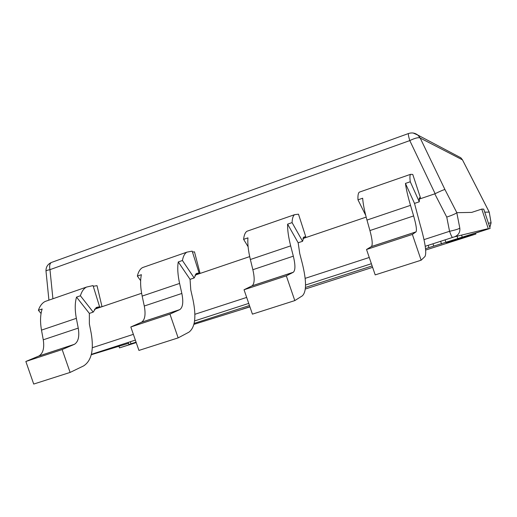 <?xml version="1.0" encoding="UTF-8"?>
<svg xmlns="http://www.w3.org/2000/svg" width="517" height="517" viewBox="0 0 517 517"><rect width="100%" height="100%" fill="white"/><g stroke="black" fill="none" stroke-linecap="round" stroke-linejoin="round"><path stroke-width="0.78" d="M249.873 306.717L242.402 309.147L249.911 306.839M372.615 267.334L305.327 289.022M425.549 248.671L490.148 228.398L446.333 242.576L475.879 234.039L425.685 250.034M475.879 234.039L475.562 233.102M472.047 235.086L471.788 234.317M490.148 228.398L483.731 209.133L481.76 209.088L488.339 228.844M456.828 212.661L444.95 189.558C443.748 189.687 440.478 191.064 435.133 193.688L434.784 193.836L446.753 217.095C452.433 215.15 455.781 213.683 456.795 212.687L471.717 212.397L481.76 209.088M462.276 237.251L461.565 235.106M457.868 238.654L457.06 236.204M136.1 342.241L128.875 344.471L136.068 342.138M194.153 323.383L249.459 305.521M305.476 287.439L372.13 265.919M136.23 342.603L119.472 347.889L136.191 342.493M119.472 347.889L118.962 346.254M249.931 306.885L193.92 324.372M41.056 313.502L38.387 310.284L42.155 308.985C40.268 314.814 40.048 321.858 41.496 330.124L43.266 339.805C44.52 348.019 43.066 353.415 38.911 355.993L25.85 361.48L33.715 384.06L70.112 372.427L83.612 365.907C91.503 360.788 94.029 349.899 91.199 333.245L89.363 323.913L89.357 313.412L76.529 297.101L80.4 295.763L93.189 312.113L96.336 307.531L99.581 306.71L93.047 285.597L86.539 287.064C83.754 288.525 81.712 291.426 80.4 295.763M38.387 310.284C39.899 305.935 42.161 302.988 45.166 301.456L47.577 300.616M89.357 313.412L93.189 312.113M141.613 293.268L94.443 309.263L102.011 306.697L95.8 307.99L99.581 306.71M102.011 306.697L97.015 285.662L93.254 286.269M76.529 297.101C74.862 302.923 74.803 310 76.348 318.336L78.241 328.108C79.605 336.393 78.345 341.789 74.448 344.296L62.156 349.55L70.112 372.427M62.156 349.55L25.85 361.48M489.773 227.267L491.053 222.795L488.429 223.241M446.753 217.095L449.557 231.299C455.361 230.02 458.779 228.96 459.813 228.113C460.227 232.295 458.476 235.196 454.559 236.812L487.376 228.824M423.998 239.63L449.557 231.299C450.96 235.209 451.948 237.258 452.517 237.452L454.559 236.812M434.784 193.836L419.074 199.161M366.165 217.108L302.93 238.557L305.127 237.807L304.901 237.012M249.692 256.606L194.999 275.16L200.079 273.435L194.476 251.831L192.473 252.05M484.739 212.17L489.231 212.093L491.053 222.795M51.299 262.507C47.616 264.271 45.845 267.147 46 271.128C46.078 270.662 47.402 270.171 49.968 269.654C49.244 265.977 49.716 263.58 51.39 262.474M52.915 298.761L49.968 269.654L409.787 140.592C408.566 136.559 408.126 134.213 408.456 133.541L51.926 262.281M458.398 156.489L460.809 157.763L462.437 159.811M435.133 193.688L409.787 140.592C415.067 138.033 418.537 137.192 420.205 138.052L417.872 135.099L413.186 133.031M140.656 280.666L137.354 276.084L141.393 274.682C140.152 280.472 140.411 287.607 142.162 296.086L144.275 306.019C145.859 314.439 144.967 319.829 141.587 322.194L130.82 326.977L138.937 350.423L178.152 337.885L188.938 332.16C195.129 327.481 196.473 316.611 192.957 299.55L190.786 289.979L190.056 279.342L178.268 261.938L182.43 260.503L194.166 277.952L196.441 273.538L199.071 272.937L192.182 251.133L186.902 252.147C184.698 253.42 183.205 256.206 182.43 260.503M137.354 276.084C138.375 271.768 140.113 268.924 142.576 267.567L144.573 266.869M190.056 279.342L194.166 277.952M195.769 274.062L199.071 272.937M195.633 274.21L200.079 273.435M178.268 261.938C177.286 267.709 177.732 274.876 179.593 283.426L181.842 293.456C183.554 301.947 182.876 307.331 179.813 309.612L169.944 314.116L178.152 337.885M169.944 314.116L130.82 326.977M248.095 246.719L243.604 239.358L247.947 237.859C247.462 243.585 248.27 250.803 250.364 259.502L252.865 269.706C254.823 278.327 254.577 283.697 252.122 285.811L244.037 289.759L252.425 314.142L294.806 300.597L302.387 295.802C306.6 291.646 306.568 280.834 302.283 263.353L299.731 253.524L298.16 242.77L287.614 224.152L292.086 222.601L302.574 241.277L303.854 237.07L305.76 236.721L298.483 214.18L294.625 214.665C293.1 215.718 292.254 218.368 292.086 222.601M243.604 239.358C244.05 235.093 245.187 232.385 247.016 231.228L248.535 230.698M298.16 242.77L302.574 241.277M303.401 237.523L305.76 236.721M303.124 238.02L305.127 237.807M287.614 224.152C287.426 229.852 288.441 237.09 290.67 245.872L293.326 256.173C295.433 264.872 295.44 270.229 293.346 272.246L286.321 275.858L294.806 300.597M286.321 275.858L244.037 289.759M365.713 215.35L357.977 199.827L362.663 198.211C363.05 203.853 364.491 211.136 366.973 220.074L369.926 230.556C372.318 239.397 372.822 244.728 371.445 246.538L366.527 249.491L375.2 274.895L421.142 260.206L424.955 256.522C426.848 253 425.213 242.279 420.05 224.359L414.518 203.407L405.444 183.425L410.272 181.758L419.281 201.798L419.39 197.843L420.457 197.791L412.76 174.449L410.563 174.326C409.826 175.127 409.729 177.609 410.272 181.758M357.977 199.827C357.758 195.639 358.197 193.087 359.289 192.162L360.246 191.833M414.518 203.407L419.281 201.798M419.19 198.218L420.457 197.791M405.444 183.425C406.175 189.028 407.861 196.337 410.504 205.352L413.626 215.938C416.179 224.863 416.986 230.168 416.03 231.862L412.366 234.427L421.142 260.206M412.366 234.427L366.527 249.491M445.964 242.492L445.092 239.856M441.512 243.908L440.652 241.297M433.711 246.06L432.962 243.785M428.916 247.585L428.173 245.336M130.995 343.773L130.355 341.724M96.408 307.492L97.364 307.169M76.348 318.336L41.496 330.124M78.241 328.108L43.266 339.805M74.183 344.419L38.626 356.123M91.367 354.345L135.364 340.102M194.566 320.941L248.735 303.408M305.553 285.022L371.38 263.715M425.233 246.286L452.517 237.452M369.248 257.472L305.153 278.359M246.674 297.417L194.89 314.291M133.367 334.344L92.31 347.721M128.52 343.327L91.27 354.733M459.813 228.113L456.795 212.687M444.95 189.558L420.205 138.052L462.457 159.843L489.231 212.093M196.499 273.506L197.268 273.247M179.593 283.426L142.162 296.086M181.842 293.456L144.275 306.019M179.599 309.722L141.361 322.304M303.893 237.044L304.442 236.857M290.67 245.872L250.364 259.502M293.326 256.173L252.865 269.706M293.197 272.33L251.953 285.907M410.504 205.352L366.973 220.074M413.626 215.938L369.926 230.556M415.959 231.926L371.342 246.609M128.875 344.471L128.235 342.409M86.539 287.064L45.166 301.456M74.448 344.296L38.911 355.993M489.256 212.164L491.085 222.859L489.942 227.073M489.224 212.048L462.463 159.824L460.809 157.763L417.872 135.099C415.073 132.94 411.965 132.41 408.553 133.509M46 271.128L48.921 300.151M186.902 252.147L142.576 267.567M179.813 309.612L141.587 322.194M294.625 214.665L247.016 231.228M293.346 272.246L252.122 285.811M410.563 174.326L359.289 192.162M416.03 231.862L371.445 246.538"/></g></svg>
